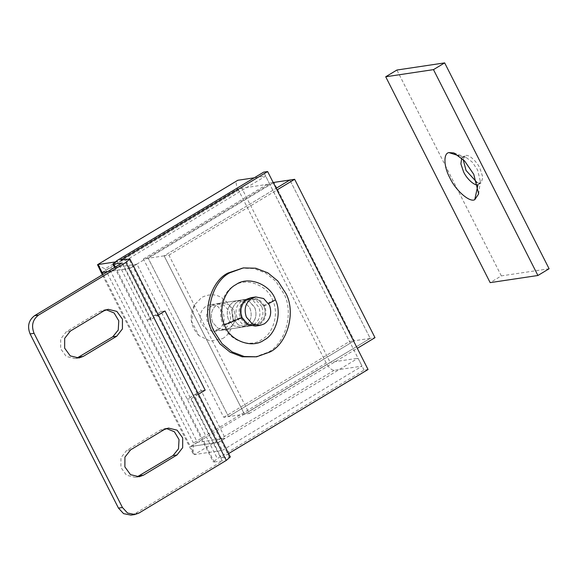 <?xml version="1.0" encoding="UTF-8"?>
<svg xmlns="http://www.w3.org/2000/svg" width="578" height="578" viewBox="0 0 578 578"><rect width="100%" height="100%" fill="white"/><g stroke="black" fill="none" stroke-linecap="round" stroke-linejoin="round"><path stroke-width="0.43" stroke-dasharray="2.89 2.17" d="M237.97 301.376C232.067 305.892 230.564 311.918 233.461 319.468L238.635 325.111L245.99 326.584L250.014 325.132C255.917 320.617 257.42 314.584 254.522 307.034L249.349 301.398L241.994 299.917L237.97 301.376C232.363 305.495 230.73 311.239 233.071 318.623L238.635 325.111L245.99 326.584L250.014 325.132C255.621 321.014 257.253 315.263 254.912 307.886L249.349 301.398L241.994 299.917L237.97 301.376M233.187 302.092L237.218 300.632L244.573 302.106L249.747 307.749C252.644 315.299 251.141 321.332 245.238 325.84L241.207 327.3L233.859 325.826L228.686 320.183C225.788 312.633 227.291 306.607 233.187 302.092C227.291 306.607 225.788 312.633 228.686 320.183L233.859 325.826L241.207 327.3L245.238 325.84C251.141 321.332 252.644 315.299 249.747 307.749L244.573 302.106L237.218 300.632L233.187 302.092M223.751 417.309L349.517 341.468L354.292 340.76L228.527 416.594L148.192 258.236L143.416 258.951L223.751 417.309L228.527 416.594L354.292 340.76L273.95 182.402L354.292 340.76L370.216 338.376L289.874 180.018L370.216 338.376L244.451 414.209L164.116 255.852L148.192 258.236L228.527 416.594L249.226 413.494L168.892 255.136L164.116 255.852L276.132 188.312L164.116 255.852L244.451 414.209L370.216 338.376L374.992 337.66M168.892 255.136L276.97 189.967M249.226 413.494L357.305 348.324M222.595 338.6C233.05 332.74 236.409 316.202 229.35 305.336C221.735 294.831 212.516 292.193 201.708 297.432L194.345 305.076L191.484 321.108L198.911 335.601L210.45 341.186L222.595 338.6M218.173 329.894C223.852 325.681 225.456 319.858 222.978 312.431L217.509 306.159L210.154 304.678L206.122 306.138C200.443 310.35 198.839 316.173 201.317 323.601L206.794 329.872L214.142 331.353L218.173 329.894M242.319 317.466L247.789 323.738L255.144 325.219L259.175 323.759C264.854 319.547 266.451 313.731 263.973 306.304L258.503 300.025L251.155 298.551L247.124 300.004C241.438 304.216 239.841 310.039 242.319 317.466L247.789 323.738L255.144 325.219L259.175 323.759C264.746 319.576 266.35 313.753 263.973 306.304L258.503 300.025L251.155 298.551L247.124 300.004C241.546 304.194 239.942 310.01 242.319 317.466L241.568 317.777M255.274 326.108L259.573 324.554C265.634 320.06 267.339 313.854 264.695 305.928L258.865 299.238L251.018 297.663M263.973 306.304L268.676 303.652M261.834 306.622L256.365 300.343L249.01 298.869L244.978 300.329C239.4 304.512 237.804 310.335 240.173 317.784L245.643 324.063L252.998 325.537L257.029 324.077C262.607 319.894 264.204 314.078 261.834 306.622L272.751 300.473C268.04 285.481 246.221 276.768 234.3 285.705C222.805 291.298 216.649 311.838 223.195 324.836C227.905 339.835 249.725 348.541 261.646 339.604C273.141 334.012 279.297 313.478 272.751 300.473M240.173 317.784L223.195 324.836M254.623 357.103L268.055 352.248C285.221 343.939 294.101 313.074 284.065 294.05L275.879 281.349L265.829 273.134L253.749 268.51L241.322 268.206M229.321 328.225L225.29 329.684L217.935 328.203L212.762 322.567C209.865 315.017 211.367 308.984 217.27 304.469L221.302 303.017L228.65 304.49L233.823 310.133C236.72 317.683 235.217 323.709 229.321 328.225C235.217 323.709 236.72 317.683 233.823 310.133L228.65 304.49L221.302 303.017L217.27 304.469C211.367 308.984 209.865 315.017 212.762 322.567L217.935 328.203L225.29 329.684L229.321 328.225M148.192 258.236L273.322 182.778L148.192 258.236M461.735 158.069L463.52 157.006L465.962 157.339L472.183 162.021L477.515 169.824L480.311 181.167L478.663 184.31L477.768 184.685M463.137 159.412L464.878 155.916L465.557 155.619C468.483 153.958 476.633 161.06 479.964 168.35L482.84 177.374L481.12 182.858L480.029 183.248L477.218 182.764M463.108 157.093L458.997 155.793M477.992 184.628L477.883 185.141M549.1 268.748L501.336 275.894L490.158 282.635M501.336 275.894L396.898 70.032M129.978 268.365L136.964 264.153L161.024 311.578L165.005 310.986L161.024 311.578L147.05 320.01L151.031 319.41L158.321 315.017L198.492 394.196L191.202 398.589L187.221 399.181L201.195 390.757L205.176 390.164L201.195 390.757L161.024 311.578L154.037 315.79L129.978 268.365L107.486 271.732M158.018 315.198L154.037 315.79M198.189 394.377L194.208 394.969L201.195 390.757L225.254 438.189L218.267 442.401L194.208 394.969M222.328 450.392L362.066 366.134L334.2 370.303C331.541 370.158 328.875 367.716 326.202 362.984L193.457 443.03L193.052 453.665L194.461 454.561L222.328 450.392L218.311 442.481L190.408 446.563L218.267 442.401M218.311 442.481L358.049 358.216L362.066 366.134M136.964 264.153L109.105 268.322L197.394 442.351L225.254 438.189M109.105 268.322L102.118 272.534M197.394 442.351L190.408 446.563L103.065 274.398M97.407 265.143L105.08 268.835L237.833 188.789C235.629 183.948 235.614 181.109 237.796 180.278M334.2 370.303L194.461 454.561L190.444 446.642L330.183 362.384L358.049 358.216M102.075 272.455L241.814 188.197L330.183 362.384M107.674 271.617L129.942 268.286L269.673 184.028L241.814 188.197M114.762 262.036L125.925 260.367L265.656 176.109L254.255 177.814M326.202 362.984L237.833 188.789M269.673 184.028L265.656 176.109M129.942 268.286L125.925 260.367M237.052 318.023L242.616 324.518L249.963 325.992L253.995 324.533C259.601 320.422 261.234 314.67 258.893 307.286L253.33 300.798L245.975 299.325L241.944 300.784C236.337 304.895 234.711 310.646 237.052 318.023M166.478 428.544L164.455 428.666L160.171 430.213L126.633 450.435L120.954 457.711L120.91 467.501L126.517 475.246L135.18 477.341L137.138 476.864M106.222 309.779L104.206 309.902L99.922 311.448L66.383 331.671L60.697 338.939L60.654 348.729L66.268 356.474L74.923 358.57L76.888 358.1M138.951 513.062L134.97 513.654L222.306 460.991L121.879 263.048M222.306 460.991L213.311 462.039L217.35 458.571L364.068 370.093L368.049 369.501M134.97 513.654L130.939 515.114M228.621 453.578L221.331 457.971L230.319 456.931M151.031 319.41L120.903 260.028M116.929 260.62L217.35 458.571M221.331 457.971L191.202 398.589M364.068 370.093L263.647 172.15M212.494 305.184L216.526 303.725L223.874 305.206L229.047 310.848C231.944 318.391 230.441 324.424 224.546 328.94L220.514 330.399L213.159 328.918L207.986 323.275C205.089 315.733 206.592 309.7 212.494 305.184M143.416 258.951L269.175 183.118L349.517 341.468M273.192 182.518L269.175 183.118M193.457 443.03L105.08 268.835M164.152 429.62L160.171 430.213M130.614 449.843L126.633 450.435M70.364 331.071L66.383 331.671M103.903 310.848L99.922 311.448M214.344 462.183L115.325 267.007M229.293 456.779L128.865 258.836M245.975 299.325L216.526 303.725M249.963 325.992L220.514 330.399M194.345 305.076C188.89 316.296 190.408 326.469 198.911 335.601M214.142 331.353L252.998 325.537M249.01 298.869L210.154 304.678M462.429 157.389L464.878 155.916M478.678 184.331L481.12 182.858M465.962 157.339L453.954 152.953M478.649 193.905L480.376 181.174M193.052 453.665L102.328 274.839M164.455 428.666L168.436 428.074M135.18 477.341L139.161 476.742M74.923 358.57L78.904 357.977M104.206 309.902L108.187 309.309M114.588 267.448L213.311 462.039"/><path stroke-width="0.87" d="M357.305 348.324L374.992 337.66L294.65 179.303L289.874 180.018L276.132 188.312L289.874 180.018L273.192 182.518M276.97 189.967L294.65 179.303M255.794 296.947L251.018 297.663L246.719 299.216C240.658 303.71 238.952 309.916 241.597 317.835L247.435 324.533L255.274 326.108L260.049 325.392L264.348 323.839C270.41 319.345 272.115 313.139 269.471 305.213L263.64 298.523L255.794 296.947L251.495 298.501C245.44 302.995 243.728 309.201 246.373 317.127L252.21 323.817L260.049 325.392M268.676 303.652L275.446 299.83C270.598 284.412 248.157 275.46 235.903 284.651C224.083 290.402 217.747 311.513 224.481 324.887C229.329 340.305 251.77 349.264 264.023 340.074C275.843 334.322 282.172 313.204 275.446 299.83M241.568 317.777L224.481 324.887M229.878 272.773C212.718 281.081 203.832 311.939 213.867 330.97L222.053 343.672L232.103 351.886L244.191 356.503L256.61 356.807L270.049 351.951C287.208 343.643 296.095 312.777 286.059 293.754L277.874 281.053L267.824 272.83L255.736 268.214L243.316 267.91L229.878 272.773M243.316 267.91L227.891 273.069C210.724 281.378 201.845 312.236 211.88 331.266L220.059 343.968L230.116 352.183L242.196 356.807L256.61 356.807M273.322 182.778L273.95 182.402L273.322 182.778M458.997 155.793L448.868 152.592L453.954 152.953L464.618 160.966L473.758 174.346L478.649 193.905L474.769 199.67L477.992 184.628C475.065 186.297 466.916 179.187 463.585 171.904L460.876 163.849L461.735 158.069M477.218 182.764L466.034 170.431L463.137 159.412M474.769 199.67C469.842 202.784 455.666 190.588 449.879 177.916C443.861 167.02 443.138 153.488 448.868 152.592M385.714 76.773L433.478 69.627L537.923 275.489L490.158 282.635L385.714 76.773L396.898 70.032L444.663 62.886L433.478 69.627M444.663 62.886L549.1 268.748L537.923 275.489M198.189 394.377L205.176 390.164L165.005 310.986L158.018 315.198M107.486 271.732L102.075 272.455L107.674 271.617M102.306 272.419L103.065 274.398M97.538 264.695L237.796 180.278L97.538 264.695L102.328 274.839M254.255 177.814L237.796 180.278M102.075 272.455L98.058 264.536L114.762 262.036M137.138 476.864L173.032 455.551L178.508 448.788L179.028 439.576L174.368 431.744L166.478 428.544M177.013 454.951L143.474 475.174L139.161 476.742L130.498 474.646L124.884 466.901L124.935 457.111L130.614 449.843L164.152 429.62L168.436 428.074L177.085 430.162L182.706 437.893L182.67 447.675L177.013 454.951L173.032 455.551M76.888 358.1L112.775 336.786L118.252 330.031L118.772 320.812L114.119 312.98L106.222 309.779M83.218 356.416L78.904 357.977L70.249 355.882L64.635 348.129L64.678 338.34L70.364 331.071L103.903 310.848L108.187 309.309L116.835 311.398L122.449 319.128L122.42 328.911L116.756 336.194L83.218 356.416L79.237 357.009M121.879 263.048L112.891 264.095L116.929 260.62L263.647 172.15L267.628 171.558L120.903 260.028L129.898 258.987L125.859 262.455L38.524 315.118C32.592 319.685 31.104 325.746 34.073 333.311L30.092 333.911C27.123 326.346 28.611 320.277 34.543 315.711L121.879 263.048M118.461 508.098L122.442 507.506L127.565 513.04L134.92 514.521L130.939 515.114L123.584 513.64L118.461 508.098L30.092 333.911M122.442 507.506L34.073 333.311M129.898 258.98L230.319 456.931L226.287 460.399L138.951 513.062L134.92 514.521M198.492 394.196L205.176 390.164L165.005 310.986L158.321 315.017M228.621 453.578L368.049 369.501L267.628 171.558M143.474 475.174L139.493 475.773M116.756 336.194L112.775 336.786M115.325 267.007L113.917 264.24M226.287 460.399L125.859 262.455M34.543 315.711L38.524 315.118M112.891 264.095L114.588 267.448"/></g></svg>
